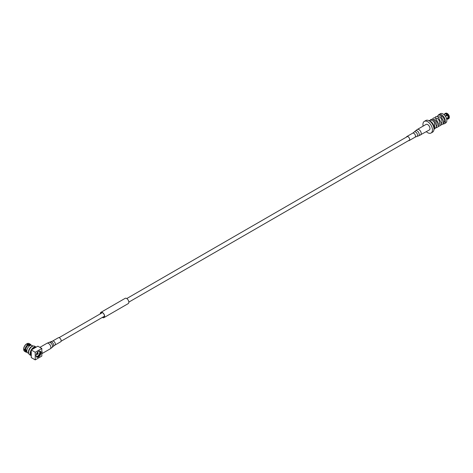 <?xml version="1.0" encoding="UTF-8"?>
<svg xmlns="http://www.w3.org/2000/svg" width="473" height="473" viewBox="0 0 473 473"><rect width="100%" height="100%" fill="white"/><g stroke="black" fill="none" stroke-linecap="round" stroke-linejoin="round"><path stroke-width="0.71" d="M428.887 120.656L430.43 120.225A4.718 2.726 -120 0 1 432.417 120.615A4.718 2.726 -120 0 1 434.575 122.779L434.681 128.715L433.954 129.431M443.095 123.755L444.62 121.466L443.562 122.554M436.289 126.758L437.259 124.878L436.745 121.969L435.083 119.722L433.079 119.551M438.713 125.357L439.683 123.483L439.169 120.568L437.507 118.321L435.503 118.155M441.138 123.956L442.107 122.081L441.593 119.172L439.931 116.92L437.927 116.754M440.771 115.607A3.926 2.264 60 0 1 441.628 115.944A3.926 2.264 60 0 1 444.253 121.703M442.947 123.973A5.315 3.069 -120 0 0 444.283 123.755A5.315 3.069 -120 0 0 445.099 119.498A5.315 3.069 -120 0 0 441.628 114.815A5.315 3.069 -120 0 0 438.968 114.549A5.315 3.069 -120 0 0 438.305 115.199M438.968 114.549L440.422 113.709A5.315 3.069 60 0 1 443.083 113.975A5.315 3.069 60 0 1 446.553 118.658A5.315 3.069 60 0 1 445.737 122.915L444.283 123.755M433.966 129.052A5.315 3.069 -120 0 0 430.4 121.295A5.315 3.069 -120 0 0 429.218 120.834A6.717 3.879 60 0 1 433.605 126.752A6.717 3.879 60 0 1 432.576 132.138L431.045 133.019A6.717 3.879 60 0 1 427.687 132.682A6.717 3.879 60 0 1 426.35 131.689M433.912 128.213A5.315 3.069 -120 0 0 430.164 121.431A5.315 3.069 -120 0 0 429.922 121.301M423.128 126.108A6.717 3.879 60 0 1 424.328 121.378A6.717 3.879 60 0 1 427.687 121.715A6.717 3.879 60 0 1 432.08 127.633A6.717 3.879 60 0 1 431.045 133.019M424.328 121.378L425.854 120.497A6.717 3.879 60 0 1 429.212 120.834M448.298 114.679A2.59 1.496 -120 0 0 448.043 114.371L445.229 115.997M446.465 118.386L448.67 117.399A3.122 1.803 -120 0 0 447.742 114.998L445.501 116.393M448.67 117.399L449.35 117.008A3.122 1.803 -120 0 0 448.422 114.608L447.742 114.998M449.35 117.008L449.35 116.837A2.915 1.685 -120 0 0 448.493 114.626L448.422 114.608M446.547 118.64L449.119 117.15A2.59 1.496 -120 0 0 449.119 117.138M446.737 119.409L447.618 118.9A2.779 1.602 -120 0 1 447.375 118.995L447.742 119.172A3.122 1.803 -120 0 0 448.032 119.054L448.711 118.664A3.122 1.803 -120 0 0 449.35 117.452L446.583 118.77M448.032 119.054A3.122 1.803 -120 0 0 448.67 117.848M449.119 117.15L449.35 117.452M445.199 115.956L448.085 114.188A3.122 1.803 -120 0 0 447.151 113.414L447.151 113.414A3.122 1.803 60 0 0 446.222 113.112L444.1 114.726M447.405 114.578A3.122 1.803 -120 0 0 446.477 113.804A3.122 1.803 -120 0 0 445.542 113.508M443.987 114.626L445.205 113.538A3.122 1.803 -120 0 0 444.916 113.65A3.122 1.803 -120 0 0 444.372 114.36M445.205 113.538L445.885 113.142A3.122 1.803 -120 0 0 445.596 113.26L444.916 113.65M448.085 114.188L448.156 114.206A2.915 1.685 -120 0 0 447.298 113.496A2.915 1.685 -120 0 0 447.227 113.455M447.582 119.095L447.038 119.025M448.185 117.399A2.779 1.602 -120 0 0 447.375 115.311M447.618 118.9A2.779 1.602 -120 0 0 448.185 117.842M447.038 114.892A2.779 1.602 -120 0 0 446.234 114.224A2.779 1.602 -120 0 0 445.424 113.958M445.087 113.987A2.779 1.602 -120 0 0 444.845 114.088L443.958 114.602M102.434 317.359A2.915 1.685 -120 0 0 103.894 317.501A2.915 1.685 -120 0 0 103.055 313.067A2.915 1.685 -120 0 0 100.98 312.458A2.915 1.685 -120 0 0 100.377 313.794M102.339 317.413A3.051 1.762 -120 0 0 103.965 317.625A3.051 1.762 -120 0 0 103.084 312.978A3.051 1.762 -120 0 0 100.915 312.34A3.051 1.762 -120 0 0 100.282 313.847M103.965 317.625L128.207 303.625A3.051 1.762 -120 0 0 127.326 298.983A3.051 1.762 -120 0 0 125.15 298.345L100.915 312.34M28.747 353.461L27.712 352.864A4.269 2.466 -60 0 1 27.062 349.446A4.269 2.466 -60 0 1 29.852 345.68A4.269 2.466 -60 0 1 31.987 345.467L33.021 346.065M37.468 354.36A0.976 0.562 120 0 0 38.1 353.502A0.976 0.562 120 0 0 37.952 352.722A0.976 0.562 120 0 0 37.468 352.769A0.976 0.562 120 0 0 36.829 353.627A0.976 0.562 120 0 0 36.977 354.407A0.976 0.562 120 0 0 37.468 354.36M36.793 354.117A0.976 0.562 120 0 0 36.935 354.052A0.976 0.562 120 0 0 37.609 352.704M36.374 356.737A3.293 1.904 120 0 0 37.994 356.559A3.293 1.904 120 0 0 40.14 353.68A3.293 1.904 120 0 0 39.667 351.031M36.279 356.565A3.293 1.904 120 0 0 37.468 356.252A3.293 1.904 120 0 0 39.49 353.727A3.293 1.904 120 0 0 39.472 351.037M38.526 356.985A3.441 1.987 120 0 0 40.773 353.952A3.441 1.987 120 0 0 40.246 351.197A3.441 1.987 120 0 0 38.526 351.362A3.441 1.987 120 0 0 36.273 354.401A3.441 1.987 120 0 0 36.805 357.156A3.441 1.987 120 0 0 38.526 356.985M36.557 356.967A3.441 1.987 120 0 0 37.994 356.683A3.441 1.987 120 0 0 40.164 353.887A3.441 1.987 120 0 0 39.963 351.078M31.253 355.14A4.494 2.596 -60 0 1 31.253 350.475M31.679 349.73A4.494 2.596 -60 0 1 33.701 347.726A4.494 2.596 -60 0 1 35.723 347.395M36.167 347.117A4.931 2.85 -60 0 0 33.701 347.365A4.931 2.85 -60 0 0 30.479 351.711A4.931 2.85 -60 0 0 31.236 355.661A4.931 2.85 -60 0 1 31.236 355.661L29.675 354.762A4.931 2.85 -60 0 1 28.859 353.757L28.634 353.16A4.494 2.596 -60 0 1 31.62 346.52A4.494 2.596 -60 0 1 32.702 346.118L33.329 346.017A4.931 2.85 -60 0 1 34.606 346.218L36.167 347.117A4.931 2.85 -60 0 1 36.185 347.129M28.859 353.757A4.931 2.85 -60 0 1 32.14 346.461A4.931 2.85 -60 0 1 33.329 346.017M29.35 346.017L26.559 343.977A4.494 2.596 120 0 0 23.709 348.914L23.65 348.778A4.369 2.525 -60 0 1 26.411 343.995L26.559 343.977M27.765 344.675A4.494 2.596 -60 0 0 24.921 349.612L25.702 349.636A3.973 2.294 -60 0 1 28.185 345.343M25.702 349.636L26.872 350.316M26.831 351.013L23.709 349.636A4.494 2.596 120 0 0 23.904 350.469A4.494 2.596 120 0 0 24.626 351.338L25.832 352.036A4.494 2.596 -60 0 1 24.921 350.333M27.085 352.16L26.506 351.829A3.973 2.294 -60 0 1 25.702 350.357M28.392 344.314A4.494 2.596 -60 0 1 30.325 344.255L29.119 343.558A4.494 2.596 120 0 0 28.002 343.368A4.494 2.596 120 0 0 27.186 343.617L28.806 344.983A3.973 2.294 -60 0 1 30.485 344.941L31.058 345.272M28.806 344.983L29.935 345.633M23.875 350.387A4.369 2.525 -60 0 1 23.839 350.304A4.369 2.525 -60 0 1 23.65 349.5L23.709 349.636M24.188 349.186L23.65 349.5M24.921 349.612L23.709 348.914M27.103 352.202A4.494 2.596 -60 0 1 25.832 352.036M27.186 343.617L27.038 344.255M27.038 343.635A4.369 2.525 -60 0 1 27.83 343.392A4.369 2.525 -60 0 1 27.913 343.38M30.325 344.255A4.494 2.596 -60 0 1 31.1 345.272M31.253 349.979L37.846 346.171L41.819 348.465L35.227 352.273L31.253 349.979L31.253 357.588L35.227 359.888L35.227 352.273M35.227 359.888L41.819 356.08L41.819 348.465M406.443 137.087A2.33 1.348 60 0 1 406.52 136.898A2.33 1.348 60 0 1 406.857 136.537A2.33 1.348 60 0 1 408.962 137.531A2.33 1.348 60 0 1 409.517 140.209A2.33 1.348 60 0 1 409.186 140.576A2.33 1.348 60 0 1 408.501 140.652M420.574 135.03A3.222 1.862 60 0 0 421.035 134.527A3.222 1.862 60 0 0 420.261 130.826A3.222 1.862 60 0 0 417.352 129.448L426.078 124.411A3.222 1.862 60 0 1 428.987 125.788A3.222 1.862 60 0 1 429.762 129.49A3.222 1.862 60 0 1 429.301 129.992L418.398 135.964A2.974 1.721 60 0 0 419.043 135.408A2.974 1.721 60 0 0 418.203 131.831A2.974 1.721 60 0 0 415.448 130.861L414.218 132.026A2.578 1.49 60 0 1 416.607 132.866A2.578 1.49 60 0 1 417.328 135.97A2.578 1.49 60 0 1 416.772 136.449L418.398 135.964M52.515 341.11A2.33 1.348 -120 0 1 54.419 341.855A2.33 1.348 -120 0 1 54.85 345.148L60.668 341.79A2.33 1.348 -120 0 0 60.237 338.497A2.33 1.348 -120 0 0 58.333 337.752L52.515 341.11L49.121 342.357A2.974 1.721 -120 0 1 51.338 343.398A2.974 1.721 -120 0 1 52.071 347.466L50.173 348.879A3.222 1.862 -120 0 0 49.582 344.326A3.222 1.862 -120 0 0 46.951 343.297L49.121 342.357M41.819 353.562A3.222 1.862 -120 0 0 41.819 350.984M406.857 136.537L412.675 133.179A2.33 1.348 60 0 1 414.78 134.172A2.33 1.348 60 0 1 415.335 136.851A2.33 1.348 60 0 1 415.004 137.211L416.772 136.449M54.85 345.148L53.301 346.301A2.578 1.49 -120 0 0 52.663 342.777A2.578 1.49 -120 0 0 50.747 341.873M61.076 341.234L104.498 316.165M128.833 302.117L409.594 140.02M59.019 337.675L102.44 312.606M126.776 298.552L407.543 136.455M434.155 129.235L436.041 127.539L436.39 125.989L434.947 121.289L432.884 119.462L431.979 119.226L430.844 119.509L430.164 120.302M435.822 127.952L437.968 126.935L438.82 124.517L435.728 118.28L434.427 117.824L433.286 118.096L432.446 119.302M438.246 126.551L440.393 125.534L441.244 123.116L438.146 116.878L436.845 116.423L435.704 116.701L434.87 117.901M440.67 125.156L442.811 124.145L443.668 121.744L440.635 115.518L439.251 115.028L438.116 115.311L437.289 116.5M412.675 133.179L414.218 132.026M417.352 129.448L415.448 130.861M409.186 140.576L415.004 137.211M46.951 343.297L39.909 347.359M50.173 348.879L41.819 353.698M53.301 346.301L52.071 347.466"/></g></svg>
